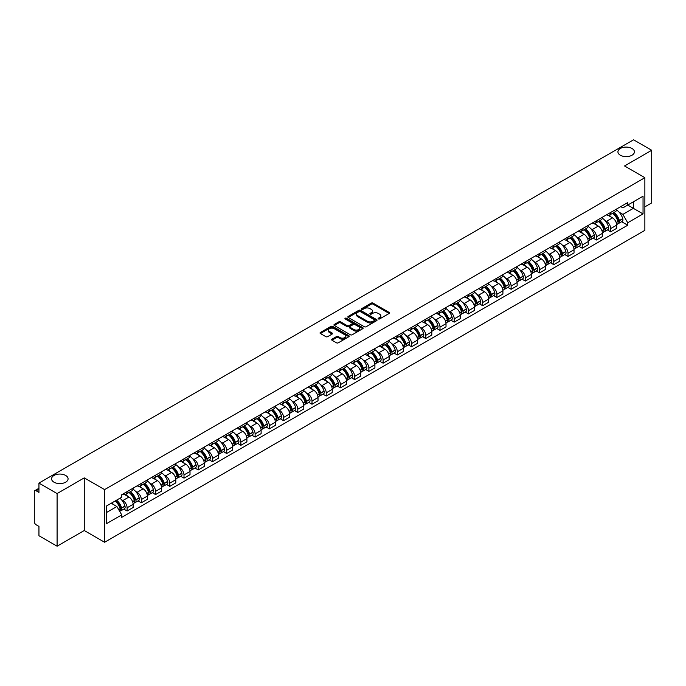 <?xml version="1.0" encoding="UTF-8"?>
<svg xmlns="http://www.w3.org/2000/svg" width="686" height="686" viewBox="0 0 686 686"><rect width="100%" height="100%" fill="white"/><g stroke="black" fill="none" stroke-linecap="round" stroke-linejoin="round"><path stroke-width="1.03" d="M378.398 318.93A0.883 0.514 0 0 0 379.65 318.93L389.159 313.442A1.269 0.729 0 0 0 389.528 312.927A1.269 0.729 0 0 0 389.159 312.413L373.055 303.109A1.269 0.729 0 0 0 371.263 303.109L361.754 308.597A0.883 0.514 0 0 0 363.005 309.326L364.24 308.614A4.047 2.341 0 0 1 369.968 308.614L371.306 309.386A4.047 2.341 0 0 1 372.489 311.041A4.047 2.341 0 0 1 371.306 312.696L370.08 313.408A0.883 0.514 0 0 0 371.332 314.128L372.558 313.416A4.047 2.341 0 0 1 378.286 313.416L379.632 314.197A4.047 2.341 0 0 1 380.816 315.843A4.047 2.341 0 0 1 379.632 317.498L378.398 318.21A0.883 0.514 0 0 0 378.398 318.93L378.398 318.21M65.659 475.458A8.249 4.768 0 0 0 56.672 474.429A8.249 4.768 0 0 0 51.579 478.828A8.249 4.768 0 0 0 53.997 482.198A8.249 4.768 0 0 0 62.983 483.227A8.249 4.768 0 0 0 68.077 478.828A8.249 4.768 0 0 0 65.659 475.458M632.003 148.485A8.249 4.768 0 0 0 623.017 147.447A8.249 4.768 0 0 0 617.923 151.855A8.249 4.768 0 0 0 620.341 155.216A8.249 4.768 0 0 0 629.328 156.254A8.249 4.768 0 0 0 634.421 151.855A8.249 4.768 0 0 0 632.003 148.485M331.981 339.176A1.269 0.729 0 0 0 331.604 339.69A1.269 0.729 0 0 0 331.981 340.205L336.5 342.82A1.269 0.729 0 0 0 338.284 342.82L348.848 336.723A1.269 0.729 0 0 0 349.217 336.2A1.269 0.729 0 0 0 348.848 335.686L332.736 326.39A1.269 0.729 0 0 0 330.952 326.39L320.388 332.487A1.269 0.729 0 0 0 320.019 333.002A1.269 0.729 0 0 0 320.388 333.516L325.85 336.672A1.269 0.729 0 0 0 327.634 336.672L332.153 334.056A1.269 0.729 0 0 0 332.53 333.542A1.269 0.729 0 0 0 332.153 333.027L329.452 331.467A3.387 1.955 0 0 1 328.457 330.077A3.387 1.955 0 0 1 330.549 328.277A3.387 1.955 0 0 1 334.236 328.697L344.844 334.819A3.387 1.955 0 0 1 345.83 336.2A3.387 1.955 0 0 1 343.746 338.009A3.387 1.955 0 0 1 340.05 337.589L338.284 336.569A1.269 0.729 0 0 0 336.5 336.569L331.981 339.176L331.981 340.205L336.5 337.615L336.5 336.569M104.589 489.615L84.258 477.876L57.092 493.568L38.948 483.09L633.555 139.798L651.7 150.268L624.534 165.961L644.866 177.7L104.589 489.615L104.589 542.257L644.866 230.333L644.866 177.7M364.326 326.75A1.269 0.729 0 0 0 366.118 326.75L376.674 320.654A1.269 0.729 0 0 0 377.051 320.139A1.269 0.729 0 0 0 376.674 319.616L360.57 310.321A1.269 0.729 0 0 0 358.778 310.321L348.222 316.418A1.269 0.729 0 0 0 347.845 316.932A1.269 0.729 0 0 0 348.222 317.447L364.326 326.75M345.487 319.127A0.883 0.514 0 0 1 346.387 319.247L362.748 328.697L352.201 334.785A1.269 0.729 0 0 1 350.409 334.785L334.305 325.481L334.305 324.452A1.269 0.729 0 0 0 333.936 324.967A1.269 0.729 0 0 0 334.305 325.481M334.305 324.452L338.824 321.837A1.269 0.729 0 0 1 340.616 321.837L347.142 325.61A1.269 0.729 0 0 0 348.934 325.61L351.935 323.878A1.269 0.729 0 0 0 352.304 323.363A1.269 0.729 0 0 0 351.935 322.849L345.135 318.921A0.883 0.514 0 0 1 346.387 318.201L362.765 327.651A1.269 0.729 0 0 1 363.134 328.165A1.269 0.729 0 0 1 362.765 328.688L362.765 327.651M57.092 493.568L57.092 546.202L38.948 535.732L38.948 526.411L36.126 524.781A2.581 1.492 -120 0 1 34.3 521.617L34.3 491.828A2.581 1.492 -120 0 1 34.832 490.644L38.948 488.269M644.866 206.855L651.7 202.91L651.7 150.268M57.092 546.202L84.258 530.518L104.589 542.257M38.948 483.09L38.948 492.411L36.126 490.773A2.581 1.492 -120 0 0 34.832 490.644M610.677 212.437A5.934 3.421 60 0 1 609.442 215.095L615.462 211.622A5.934 3.421 -120 0 0 616.688 208.964M604.966 220.455L606.484 221.329A5.934 3.421 60 0 1 610.677 228.592L616.688 225.119A5.934 3.421 -120 0 0 612.495 217.856L608.19 215.37M616.688 225.119L616.688 228.335L610.677 231.808L607.41 229.921M609.442 215.095A5.934 3.421 60 0 1 606.527 214.829M610.677 228.592L610.677 231.808M596.451 220.643A5.934 3.421 60 0 1 595.225 223.31L601.236 219.837A5.934 3.421 -120 0 0 602.471 217.17M593.184 238.136L596.451 240.014L602.471 236.541L602.471 233.334A5.934 3.421 -120 0 0 598.278 226.071L593.965 223.585M595.225 223.31A5.934 3.421 60 0 1 592.301 223.044M590.74 228.67L592.258 229.544A5.934 3.421 60 0 1 596.451 236.807L596.451 240.014M582.225 228.858A5.934 3.421 60 0 1 580.999 231.516L587.019 228.044A5.934 3.421 -120 0 0 588.245 225.385M578.967 246.343L582.225 248.229L588.245 244.756L588.245 241.541A5.934 3.421 -120 0 0 584.052 234.278L579.747 231.791M580.999 231.516A5.934 3.421 60 0 1 578.084 231.251M576.514 236.876L578.032 237.75A5.934 3.421 60 0 1 582.225 245.013L582.225 248.229M568.008 237.073A5.934 3.421 60 0 1 566.782 239.731L572.793 236.258A5.934 3.421 -120 0 0 574.019 233.592M564.741 254.557L568.008 256.444L574.028 252.963L574.028 249.755A5.934 3.421 -120 0 0 569.826 242.492L565.521 240.006M566.782 239.731A5.934 3.421 60 0 1 563.858 239.465M562.297 245.091L563.815 245.965A5.934 3.421 60 0 1 568.008 253.228L568.008 256.444M553.782 245.279A5.934 3.421 60 0 1 552.556 247.946L558.576 244.473A5.934 3.421 -120 0 0 559.802 241.806M550.524 262.764L553.782 264.65L559.802 261.177L559.802 257.97A5.934 3.421 -120 0 0 555.609 250.699L551.304 248.212M552.556 247.946A5.934 3.421 60 0 1 549.632 247.672M548.071 253.297L549.589 254.18A5.934 3.421 60 0 1 553.782 261.443L553.782 264.65M539.565 253.494A5.934 3.421 60 0 1 538.33 256.152L544.35 252.68A5.934 3.421 -120 0 0 545.576 250.021M536.298 270.979L539.565 272.865L545.576 269.392L545.576 266.177A5.934 3.421 -120 0 0 541.383 258.914L537.078 256.427M538.33 256.152A5.934 3.421 60 0 1 535.414 255.887M533.854 261.512L535.372 262.386A5.934 3.421 60 0 1 539.565 269.649L539.565 272.865M525.339 261.7A5.934 3.421 60 0 1 524.113 264.367L530.124 260.894A5.934 3.421 -120 0 0 531.358 258.228M522.072 279.193L525.339 281.071L531.358 277.598L531.358 274.391A5.934 3.421 -120 0 0 527.165 267.128L522.852 264.642M524.113 264.367A5.934 3.421 60 0 1 521.188 264.101M519.628 269.727L521.146 270.601A5.934 3.421 60 0 1 525.339 277.864L525.339 281.071M511.113 269.915A5.934 3.421 60 0 1 509.887 272.574L515.906 269.101A5.934 3.421 -120 0 0 517.133 266.442M507.854 287.4L511.113 289.286L517.133 285.813L517.133 282.598A5.934 3.421 -120 0 0 512.939 275.335L508.635 272.848M509.887 272.574A5.934 3.421 60 0 1 506.971 272.308M505.402 277.933L506.92 278.808A5.934 3.421 60 0 1 511.113 286.071L511.113 289.286M496.896 278.122A5.934 3.421 60 0 1 495.669 280.788L501.68 277.315A5.934 3.421 -120 0 0 502.915 274.649M493.628 295.615L496.896 297.492L502.915 294.02L502.915 290.813A5.934 3.421 -120 0 0 498.713 283.55L494.409 281.063M495.669 280.788A5.934 3.421 60 0 1 492.745 280.523M491.185 286.148L492.702 287.022A5.934 3.421 60 0 1 496.896 294.285L496.896 297.492M482.67 286.336A5.934 3.421 60 0 1 481.443 289.003L487.463 285.522A5.934 3.421 -120 0 0 488.689 282.864M479.411 303.821L482.67 305.707L488.689 302.234L488.689 299.019A5.934 3.421 -120 0 0 484.496 291.756L480.191 289.269M481.443 289.003A5.934 3.421 60 0 1 478.528 288.729M476.959 294.354L478.476 295.229A5.934 3.421 60 0 1 482.67 302.5L482.67 305.707M468.452 294.551A5.934 3.421 60 0 1 467.217 297.21L473.237 293.737A5.934 3.421 -120 0 0 474.463 291.078M465.185 312.036L468.452 313.922L474.463 310.441L474.463 307.234A5.934 3.421 -120 0 0 470.27 299.971L465.966 297.484M467.217 297.21A5.934 3.421 60 0 1 464.302 296.944M462.741 302.569L464.259 303.444A5.934 3.421 60 0 1 468.452 310.707L468.452 313.922M454.226 302.758A5.934 3.421 60 0 1 453 305.424L459.02 301.951A5.934 3.421 -120 0 0 460.246 299.285M450.968 320.242L454.226 322.128L460.246 318.656L460.246 315.449A5.934 3.421 -120 0 0 456.053 308.177L451.74 305.699M453 305.424A5.934 3.421 60 0 1 450.076 305.159M448.515 310.775L450.033 311.658A5.934 3.421 60 0 1 454.226 318.921L454.226 322.128M440 310.972A5.934 3.421 60 0 1 438.774 313.631L444.794 310.158A5.934 3.421 -120 0 0 446.02 307.5M436.742 328.457L440 330.343L446.02 326.87L446.02 323.655A5.934 3.421 -120 0 0 441.827 316.392L437.522 313.905M438.774 313.631A5.934 3.421 60 0 1 435.859 313.365M434.289 318.99L435.807 319.865A5.934 3.421 60 0 1 440 327.128L440 330.343M425.783 319.179A5.934 3.421 60 0 1 424.557 321.845L430.568 318.373A5.934 3.421 -120 0 0 431.803 315.706M422.516 336.672L425.783 338.55L431.803 335.077L431.803 331.87A5.934 3.421 -120 0 0 427.61 324.607L423.296 322.12M424.557 321.845A5.934 3.421 60 0 1 421.633 321.58M420.072 327.205L421.59 328.08A5.934 3.421 60 0 1 425.783 335.343L425.783 338.55M411.557 327.394A5.934 3.421 60 0 1 410.331 330.052L416.351 326.579A5.934 3.421 -120 0 0 417.577 323.921M408.299 344.878L411.557 346.764L417.577 343.292L417.577 340.076A5.934 3.421 -120 0 0 413.384 332.813L409.079 330.326M410.331 330.052A5.934 3.421 60 0 1 407.415 329.786M405.846 335.411L407.364 336.286A5.934 3.421 60 0 1 411.557 343.549L411.557 346.764M397.34 335.608A5.934 3.421 60 0 1 396.105 338.267L402.125 334.794A5.934 3.421 -120 0 0 403.351 332.127M394.073 353.093L397.34 354.971L403.351 351.498L403.351 348.291A5.934 3.421 -120 0 0 399.158 341.028L394.853 338.541M396.105 338.267A5.934 3.421 60 0 1 393.189 338.001M391.629 343.626L393.147 344.501A5.934 3.421 60 0 1 397.34 351.764L397.34 354.971M383.114 343.815A5.934 3.421 60 0 1 381.888 346.481L387.907 343A5.934 3.421 -120 0 0 389.134 340.342M379.855 361.299L383.114 363.186L389.134 359.713L389.134 356.497A5.934 3.421 -120 0 0 384.94 349.234L380.627 346.747M381.888 346.481A5.934 3.421 60 0 1 378.964 346.207M377.403 351.832L378.921 352.715A5.934 3.421 60 0 1 383.114 359.979L383.114 363.186M368.888 352.029A5.934 3.421 60 0 1 367.662 354.688L373.681 351.215A5.934 3.421 -120 0 0 374.908 348.557M365.629 369.514L368.888 371.4L374.908 367.928L374.908 364.712A5.934 3.421 -120 0 0 370.714 357.449L366.41 354.962M367.662 354.688A5.934 3.421 60 0 1 364.746 354.422M363.177 360.047L364.695 360.922A5.934 3.421 60 0 1 368.888 368.185L368.888 371.4M354.671 360.236A5.934 3.421 60 0 1 353.444 362.903L359.455 359.43A5.934 3.421 -120 0 0 360.69 356.763M351.404 377.729L354.671 379.607L360.69 376.134L360.69 372.927A5.934 3.421 -120 0 0 356.497 365.664L352.184 363.177M353.444 362.903A5.934 3.421 60 0 1 350.52 362.637M348.96 368.262L350.477 369.137A5.934 3.421 60 0 1 354.671 376.4L354.671 379.607M340.445 368.451A5.934 3.421 60 0 1 339.218 371.109L345.238 367.636A5.934 3.421 -120 0 0 346.464 364.978M337.186 385.935L340.445 387.822L346.464 384.349L346.464 381.133A5.934 3.421 -120 0 0 342.271 373.87L337.966 371.383M339.218 371.109A5.934 3.421 60 0 1 336.303 370.843M334.734 376.468L336.251 377.343A5.934 3.421 60 0 1 340.445 384.606L340.445 387.822M326.227 376.657A5.934 3.421 60 0 1 324.993 379.324L331.012 375.851A5.934 3.421 -120 0 0 332.238 373.184M322.96 394.15L326.227 396.028L332.238 392.555L332.238 389.348A5.934 3.421 -120 0 0 328.045 382.085L323.741 379.598M324.993 379.324A5.934 3.421 60 0 1 322.077 379.058M320.516 384.683L322.034 385.558A5.934 3.421 60 0 1 326.227 392.821L326.227 396.028M312.001 384.872A5.934 3.421 60 0 1 310.775 387.539L316.795 384.057A5.934 3.421 -120 0 0 318.021 381.399M308.743 402.356L312.001 404.243L318.021 400.77L318.021 397.554A5.934 3.421 -120 0 0 313.828 390.291L309.515 387.804M310.775 387.539A5.934 3.421 60 0 1 307.851 387.264M306.29 392.889L307.808 393.764A5.934 3.421 60 0 1 312.001 401.036L312.001 404.243M297.775 393.087A5.934 3.421 60 0 1 296.549 395.745L302.569 392.272A5.934 3.421 -120 0 0 303.795 389.605M294.517 410.571L297.784 412.458L303.795 408.976L303.795 405.769A5.934 3.421 -120 0 0 299.602 398.506L295.297 396.019M296.549 395.745A5.934 3.421 60 0 1 293.634 395.479M292.073 401.104L293.582 401.979A5.934 3.421 60 0 1 297.784 409.242L297.784 412.458M283.558 401.293A5.934 3.421 60 0 1 282.332 403.96L288.343 400.487A5.934 3.421 -120 0 0 289.578 397.82M280.291 418.777L283.558 420.664L289.578 417.191L289.578 413.984A5.934 3.421 -120 0 0 285.385 406.712L281.071 404.226M282.332 403.96A5.934 3.421 60 0 1 279.408 403.685M277.847 409.31L279.365 410.194A5.934 3.421 60 0 1 283.558 417.457L283.558 420.664M269.332 409.508A5.934 3.421 60 0 1 268.106 412.166L274.126 408.693A5.934 3.421 -120 0 0 275.352 406.035M266.074 426.992L269.332 428.879L275.352 425.406L275.352 422.19A5.934 3.421 -120 0 0 271.159 414.927L266.854 412.44M268.106 412.166A5.934 3.421 60 0 1 265.19 411.9M263.621 417.525L265.139 418.4A5.934 3.421 60 0 1 269.332 425.663L269.332 428.879M255.115 417.714A5.934 3.421 60 0 1 253.88 420.381L259.9 416.908A5.934 3.421 -120 0 0 261.126 414.241M251.848 435.207L255.115 437.085L261.126 433.612L261.126 430.405A5.934 3.421 -120 0 0 256.933 423.142L252.628 420.655M253.88 420.381A5.934 3.421 60 0 1 250.965 420.115M249.404 425.74L250.922 426.615A5.934 3.421 60 0 1 255.115 433.878L255.115 437.085M240.889 425.929A5.934 3.421 60 0 1 239.663 428.587L245.682 425.114A5.934 3.421 -120 0 0 246.909 422.456M237.63 443.413L240.889 445.3L246.909 441.827L246.909 438.611A5.934 3.421 -120 0 0 242.715 431.348L238.411 428.861M239.663 428.587A5.934 3.421 60 0 1 236.739 428.321M235.178 433.946L236.696 434.821A5.934 3.421 60 0 1 240.889 442.084L240.889 445.3M226.672 434.144A5.934 3.421 60 0 1 225.437 436.802L231.456 433.329A5.934 3.421 -120 0 0 232.683 430.662M223.404 451.628L226.672 453.506L232.683 450.033L232.683 446.826A5.934 3.421 -120 0 0 228.489 439.563L224.185 437.076M225.437 436.802A5.934 3.421 60 0 1 222.521 436.536M220.961 442.161L222.47 443.036A5.934 3.421 60 0 1 226.672 450.299L226.672 453.506M212.446 442.35A5.934 3.421 60 0 1 211.219 445.017L217.23 441.535A5.934 3.421 -120 0 0 218.465 438.877M209.179 459.834L212.446 461.721L218.465 458.248L218.465 455.032A5.934 3.421 -120 0 0 214.272 447.769L209.959 445.283M211.219 445.017A5.934 3.421 60 0 1 208.295 444.742M206.735 450.368L208.252 451.242A5.934 3.421 60 0 1 212.446 458.514L212.446 461.721M198.22 450.565A5.934 3.421 60 0 1 196.993 453.223L203.013 449.75A5.934 3.421 -120 0 0 204.239 447.092M194.961 468.049L198.22 469.936L204.239 466.454L204.239 463.247A5.934 3.421 -120 0 0 200.046 455.984L195.742 453.497M196.993 453.223A5.934 3.421 60 0 1 194.078 452.957M192.509 458.582L194.027 459.457A5.934 3.421 60 0 1 198.22 466.72L198.22 469.936M184.002 458.771A5.934 3.421 60 0 1 182.776 461.438L188.787 457.965A5.934 3.421 -120 0 0 190.013 455.298M180.735 476.264L184.002 478.142L190.013 474.669L190.013 471.462A5.934 3.421 -120 0 0 185.82 464.199L181.516 461.712M182.776 461.438A5.934 3.421 60 0 1 179.852 461.172M178.291 466.797L179.809 467.672A5.934 3.421 60 0 1 184.002 474.935L184.002 478.142M169.776 466.986A5.934 3.421 60 0 1 168.55 469.644L174.57 466.171A5.934 3.421 -120 0 0 175.796 463.513M166.518 484.47L169.776 486.357L175.796 482.884L175.796 479.668A5.934 3.421 -120 0 0 171.603 472.405L167.298 469.919M168.55 469.644A5.934 3.421 60 0 1 165.626 469.378M164.065 475.004L165.583 475.878A5.934 3.421 60 0 1 169.776 483.141L169.776 486.357M155.559 475.192A5.934 3.421 60 0 1 154.324 477.859L160.344 474.386A5.934 3.421 -120 0 0 161.57 471.719M152.292 492.685L155.559 494.563L161.57 491.09L161.57 487.883A5.934 3.421 -120 0 0 157.377 480.62L153.072 478.133M154.324 477.859A5.934 3.421 60 0 1 151.409 477.593M149.848 483.218L151.366 484.093A5.934 3.421 60 0 1 155.559 491.356L155.559 494.563M141.333 483.407A5.934 3.421 60 0 1 140.107 486.065L146.118 482.592A5.934 3.421 -120 0 0 147.353 479.934M138.066 500.891L141.333 502.778L147.353 499.305L147.353 496.089A5.934 3.421 -120 0 0 143.16 488.826L138.846 486.34M140.107 486.065A5.934 3.421 60 0 1 137.183 485.799M135.622 491.425L137.14 492.299A5.934 3.421 60 0 1 141.333 499.562L141.333 502.778M127.107 491.622A5.934 3.421 60 0 1 125.881 494.28L131.901 490.807A5.934 3.421 -120 0 0 133.127 488.14M123.849 509.106L127.107 510.993L133.127 507.511L133.127 504.304A5.934 3.421 -120 0 0 128.934 497.041L124.629 494.555M125.881 494.28A5.934 3.421 60 0 1 122.966 494.014M121.396 499.64L122.914 500.514A5.934 3.421 60 0 1 127.107 507.777L127.107 510.993M620.744 206.623L622.888 207.858L643.039 196.222L633.375 201.804L633.375 208.33L622.888 214.384L619.184 212.248M106.416 512.571L116.903 506.517L121.731 514.886L106.416 523.727L106.416 506.036L121.731 497.196L121.731 494.726L627.724 202.593L627.724 205.063L643.039 213.912L627.724 222.753L622.888 214.384M643.039 196.222L643.039 213.912M121.731 514.886L121.731 517.355L627.724 225.222L627.724 222.753M84.258 477.876L84.258 530.518M116.903 506.517L111.243 503.25M621.636 221.715L627.724 225.222M378.749 319.059L379.632 318.553A4.047 2.341 0 0 0 380.816 316.898L380.816 315.843M372.489 311.041L372.489 312.096A4.047 2.341 0 0 1 371.306 313.751L370.431 314.257M389.142 313.451L373.055 304.164A1.269 0.729 0 0 0 371.263 304.164L362.105 309.446M376.674 319.616L376.674 320.654L360.57 311.375A1.269 0.729 0 0 0 358.778 311.375L348.239 317.455L348.222 316.418M374.436 320.499A0.883 0.514 0 0 0 374.436 319.77L360.304 311.607A0.883 0.514 0 0 0 359.044 311.607L357.749 312.362A4.047 2.341 0 0 0 356.566 314.017A4.047 2.341 0 0 0 357.749 315.663L367.413 321.245A4.047 2.341 0 0 0 373.141 321.245L374.436 320.499L374.436 321.545A0.883 0.514 0 0 0 374.702 321.185L374.702 320.139M356.566 314.017L356.566 315.063A4.047 2.341 0 0 0 357.749 316.718L357.749 315.663M374.436 321.545L373.141 322.3A4.047 2.341 0 0 1 367.413 322.3L357.749 316.718M334.322 325.49L338.824 322.892L338.824 321.837M352.304 323.363L352.304 324.418A1.269 0.729 0 0 1 351.935 324.932L348.934 326.665A1.269 0.729 0 0 1 347.142 326.665L340.616 322.892A1.269 0.729 0 0 0 338.824 322.892M353.925 329.529A3.387 1.955 0 0 0 357.612 329.949A3.387 1.955 0 0 0 359.704 328.14A3.387 1.955 0 0 0 358.709 326.759L354.979 324.607A1.269 0.729 0 0 0 353.187 324.607L350.186 326.339A1.269 0.729 0 0 0 349.817 326.853A1.269 0.729 0 0 0 350.186 327.368L353.925 329.529L353.925 330.575A3.387 1.955 0 0 0 357.612 331.004A3.387 1.955 0 0 0 359.704 329.194L359.704 328.14M349.817 326.853L349.817 327.908A1.269 0.729 0 0 0 350.186 328.423L350.186 327.368M353.925 330.575L350.186 328.423M345.83 336.2L345.83 337.255A3.387 1.955 0 0 1 343.746 339.064A3.387 1.955 0 0 1 340.05 338.635L338.284 337.615A1.269 0.729 0 0 0 336.5 337.615M328.457 330.077L328.457 331.132A3.387 1.955 0 0 0 329.452 332.513L329.452 331.467M332.135 334.065L329.452 332.513M348.848 335.686L348.848 336.723L332.736 327.436A1.269 0.729 0 0 0 330.952 327.436L320.405 333.525L320.388 332.487M612.915 213.097A8.121 4.691 60 0 1 612.95 213.123A8.121 4.691 60 0 1 618.3 220.412L618.343 220.575A1.578 0.909 60 0 1 618.095 221.818A1.578 0.909 60 0 1 618.06 221.835M612.555 213.303A9.801 5.659 60 0 1 617.94 221.389L617.992 221.552A3.259 1.878 60 0 1 617.477 224.108L616.663 224.579M618.035 223.387A3.259 1.878 -120 0 0 618.935 223.267A3.259 1.878 -120 0 0 619.449 220.712L619.398 220.54A9.801 5.659 -120 0 0 614.013 212.463M616.568 210.002A9.801 5.659 60 0 1 622.725 218.62L622.777 218.791A3.259 1.878 60 0 1 622.262 221.346L618.935 223.267M609.211 215.215A9.801 5.659 60 0 1 611.26 217.145M616.028 217.153L617.271 217.882M598.689 221.312A8.121 4.691 60 0 1 598.732 221.329A8.121 4.691 60 0 1 604.074 228.618L604.126 228.79A1.578 0.909 60 0 1 603.877 230.033A1.578 0.909 60 0 1 603.834 230.05M598.338 221.509A9.801 5.659 60 0 1 603.723 229.596L603.766 229.767A3.259 1.878 60 0 1 603.251 232.322L602.445 232.794M603.809 231.602A3.259 1.878 -120 0 0 604.709 231.482A3.259 1.878 -120 0 0 605.223 228.927L605.181 228.755A9.801 5.659 -120 0 0 599.796 220.669M602.342 218.217A9.801 5.659 60 0 1 608.508 226.834L608.551 227.006A3.259 1.878 60 0 1 608.036 229.561L604.709 231.482M594.994 223.422A9.801 5.659 60 0 1 597.034 225.351M601.802 225.368L603.054 226.088M584.463 229.518A8.121 4.691 60 0 1 584.506 229.544A8.121 4.691 60 0 1 589.849 236.833L589.9 236.996A1.578 0.909 60 0 1 589.651 238.239A1.578 0.909 60 0 1 589.617 238.256M584.112 229.724A9.801 5.659 60 0 1 589.497 237.81L589.548 237.982A3.259 1.878 60 0 1 589.034 240.537L588.219 241M589.591 239.817A3.259 1.878 -120 0 0 590.492 239.688A3.259 1.878 -120 0 0 591.006 237.133L590.955 236.97A9.801 5.659 -120 0 0 585.57 228.884M588.125 226.423A9.801 5.659 60 0 1 594.282 235.049L594.333 235.212A3.259 1.878 60 0 1 593.819 237.768L590.492 239.688M580.768 231.636A9.801 5.659 60 0 1 582.817 233.566M587.576 233.583L588.828 234.303M570.246 237.733A8.121 4.691 60 0 1 570.289 237.75A8.121 4.691 60 0 1 575.631 245.039L575.674 245.211A1.578 0.909 60 0 1 575.425 246.454A1.578 0.909 60 0 1 575.391 246.471M569.886 237.939A9.801 5.659 60 0 1 575.271 246.017L575.322 246.188A3.259 1.878 60 0 1 574.808 248.744L574.002 249.215M575.365 248.023A3.259 1.878 -120 0 0 576.266 247.903A3.259 1.878 -120 0 0 576.78 245.348L576.737 245.176A9.801 5.659 -120 0 0 571.352 237.09M573.899 234.638A9.801 5.659 60 0 1 580.064 243.256L580.107 243.427A3.259 1.878 60 0 1 579.593 245.982L576.266 247.903M566.55 239.843A9.801 5.659 60 0 1 568.591 241.781M573.359 241.789L574.611 242.51M556.02 245.94A8.121 4.691 60 0 1 556.063 245.965A8.121 4.691 60 0 1 561.405 253.254L561.457 253.426A1.578 0.909 60 0 1 561.208 254.66A1.578 0.909 60 0 1 561.174 254.678M555.669 246.145A9.801 5.659 60 0 1 561.054 254.232L561.097 254.403A3.259 1.878 60 0 1 560.582 256.958L559.776 257.421M561.139 256.238A3.259 1.878 -120 0 0 562.048 256.118A3.259 1.878 -120 0 0 562.563 253.554L562.511 253.391A9.801 5.659 -120 0 0 557.126 245.305M559.682 242.844A9.801 5.659 60 0 1 565.839 251.47L565.89 251.633A3.259 1.878 60 0 1 565.375 254.189L562.048 256.118M552.324 248.058A9.801 5.659 60 0 1 554.374 249.987M559.133 250.004L560.385 250.724M541.803 254.154A8.121 4.691 60 0 1 541.837 254.18A8.121 4.691 60 0 1 547.188 261.469L547.231 261.632A1.578 0.909 60 0 1 546.982 262.875A1.578 0.909 60 0 1 546.948 262.892M541.443 254.36A9.801 5.659 60 0 1 546.828 262.446L546.879 262.609A3.259 1.878 60 0 1 546.365 265.165L545.55 265.636M546.922 264.444A3.259 1.878 -120 0 0 547.822 264.324A3.259 1.878 -120 0 0 548.337 261.769L548.285 261.598A9.801 5.659 -120 0 0 542.9 253.52M545.456 251.059A9.801 5.659 60 0 1 551.613 259.677L551.664 259.848A3.259 1.878 60 0 1 551.15 262.404L547.822 264.324M538.098 256.272A9.801 5.659 60 0 1 540.148 258.202M544.916 258.21L546.159 258.931M527.577 262.361A8.121 4.691 60 0 1 527.62 262.386A8.121 4.691 60 0 1 532.962 269.675L533.013 269.847A1.578 0.909 60 0 1 532.765 271.081A1.578 0.909 60 0 1 532.722 271.107M527.225 262.567A9.801 5.659 60 0 1 532.61 270.653L532.653 270.824A3.259 1.878 60 0 1 532.139 273.38L531.333 273.843M532.696 272.659A3.259 1.878 -120 0 0 533.597 272.539A3.259 1.878 -120 0 0 534.111 269.984L534.068 269.812A9.801 5.659 -120 0 0 528.683 261.726M531.23 259.274A9.801 5.659 60 0 1 537.395 267.892L537.438 268.063A3.259 1.878 60 0 1 536.924 270.618L533.597 272.539M523.881 264.479A9.801 5.659 60 0 1 525.93 266.408M530.69 266.425L531.942 267.146M513.351 270.576A8.121 4.691 60 0 1 513.394 270.601A8.121 4.691 60 0 1 518.745 277.89L518.788 278.053A1.578 0.909 60 0 1 518.539 279.296A1.578 0.909 60 0 1 518.505 279.313M512.999 270.781A9.801 5.659 60 0 1 518.384 278.868L518.436 279.031A3.259 1.878 60 0 1 517.921 281.594L517.107 282.057M518.479 280.874A3.259 1.878 -120 0 0 519.379 280.745A3.259 1.878 -120 0 0 519.894 278.19L519.842 278.027A9.801 5.659 -120 0 0 514.457 269.941M517.012 267.48A9.801 5.659 60 0 1 523.169 276.106L523.221 276.269A3.259 1.878 60 0 1 522.706 278.825L519.379 280.745M509.655 272.694A9.801 5.659 60 0 1 511.705 274.623M516.472 274.64L517.716 275.36M499.134 278.79A8.121 4.691 60 0 1 499.176 278.808A8.121 4.691 60 0 1 504.519 286.096L504.57 286.268A1.578 0.909 60 0 1 504.313 287.511A1.578 0.909 60 0 1 504.279 287.528M498.773 278.988A9.801 5.659 60 0 1 504.159 287.074L504.21 287.245A3.259 1.878 60 0 1 503.695 289.801L502.889 290.272M504.253 289.08A3.259 1.878 -120 0 0 505.153 288.96A3.259 1.878 -120 0 0 505.668 286.405L505.625 286.234A9.801 5.659 -120 0 0 500.24 278.147M502.787 275.695A9.801 5.659 60 0 1 508.952 284.313L508.995 284.484A3.259 1.878 60 0 1 508.48 287.04L505.153 288.96M495.438 280.9A9.801 5.659 60 0 1 497.479 282.838M502.246 282.846L503.498 283.567M484.908 286.997A8.121 4.691 60 0 1 484.951 287.022A8.121 4.691 60 0 1 490.293 294.311L490.344 294.483A1.578 0.909 60 0 1 490.096 295.717A1.578 0.909 60 0 1 490.061 295.735M484.556 287.202A9.801 5.659 60 0 1 489.941 295.289L489.984 295.46A3.259 1.878 60 0 1 489.47 298.016L488.664 298.479M490.027 297.295A3.259 1.878 -120 0 0 490.936 297.167A3.259 1.878 -120 0 0 491.45 294.611L491.399 294.448A9.801 5.659 -120 0 0 486.014 286.362M488.569 283.901A9.801 5.659 60 0 1 494.726 292.528L494.778 292.69A3.259 1.878 60 0 1 494.263 295.246L490.936 297.167M481.212 289.115A9.801 5.659 60 0 1 483.261 291.044M488.02 291.061L489.272 291.782M470.69 295.212A8.121 4.691 60 0 1 470.725 295.229A8.121 4.691 60 0 1 476.075 302.517L476.118 302.689A1.578 0.909 60 0 1 475.87 303.932A1.578 0.909 60 0 1 475.835 303.949M470.33 295.417A9.801 5.659 60 0 1 475.715 303.504L475.767 303.666A3.259 1.878 60 0 1 475.252 306.222L474.438 306.693M475.81 305.502A3.259 1.878 -120 0 0 476.71 305.381A3.259 1.878 -120 0 0 477.224 302.826L477.173 302.655A9.801 5.659 -120 0 0 471.788 294.568M474.343 292.116A9.801 5.659 60 0 1 480.5 300.734L480.552 300.905A3.259 1.878 60 0 1 480.037 303.461L476.71 305.381M466.986 297.321A9.801 5.659 60 0 1 469.035 299.259M473.803 299.268L475.046 299.988M456.464 303.418A8.121 4.691 60 0 1 456.507 303.444A8.121 4.691 60 0 1 461.85 310.732L461.901 310.904A1.578 0.909 60 0 1 461.652 312.139A1.578 0.909 60 0 1 461.609 312.164M456.113 303.624A9.801 5.659 60 0 1 461.498 311.71L461.541 311.881A3.259 1.878 60 0 1 461.026 314.437L460.22 314.9M461.584 313.716A3.259 1.878 -120 0 0 462.484 313.596A3.259 1.878 -120 0 0 462.999 311.041L462.956 310.869A9.801 5.659 -120 0 0 457.571 302.783M460.117 300.331A9.801 5.659 60 0 1 466.283 308.949L466.326 309.112A3.259 1.878 60 0 1 465.811 311.676L462.484 313.596M452.769 305.536A9.801 5.659 60 0 1 454.818 307.465M459.577 307.482L460.829 308.203M442.238 311.633A8.121 4.691 60 0 1 442.281 311.658A8.121 4.691 60 0 1 447.632 318.947L447.675 319.11A1.578 0.909 60 0 1 447.426 320.353A1.578 0.909 60 0 1 447.392 320.371M441.887 311.838A9.801 5.659 60 0 1 447.272 319.925L447.323 320.088A3.259 1.878 60 0 1 446.809 322.643L445.994 323.115M447.366 321.923A3.259 1.878 -120 0 0 448.267 321.803A3.259 1.878 -120 0 0 448.781 319.247L448.73 319.076A9.801 5.659 -120 0 0 443.345 310.998M445.9 308.537A9.801 5.659 60 0 1 452.057 317.155L452.108 317.326A3.259 1.878 60 0 1 451.594 319.882L448.267 321.803M438.543 313.751A9.801 5.659 60 0 1 440.592 315.68M445.36 315.689L446.603 316.418M428.021 319.839A8.121 4.691 60 0 1 428.064 319.865A8.121 4.691 60 0 1 433.406 327.153L433.458 327.325A1.578 0.909 60 0 1 433.2 328.56A1.578 0.909 60 0 1 433.166 328.585M427.661 320.045A9.801 5.659 60 0 1 433.046 328.131L433.098 328.302A3.259 1.878 60 0 1 432.583 330.858L431.777 331.321M433.14 330.137A3.259 1.878 -120 0 0 434.041 330.017A3.259 1.878 -120 0 0 434.555 327.462L434.512 327.291A9.801 5.659 -120 0 0 429.127 319.204M431.674 316.752A9.801 5.659 60 0 1 437.84 325.37L437.882 325.541A3.259 1.878 60 0 1 437.368 328.097L434.041 330.017M424.325 321.957A9.801 5.659 60 0 1 426.366 323.886M431.134 323.903L432.386 324.624M413.795 328.054A8.121 4.691 60 0 1 413.838 328.08A8.121 4.691 60 0 1 419.18 335.368L419.232 335.531A1.578 0.909 60 0 1 418.983 336.775A1.578 0.909 60 0 1 418.949 336.792M413.444 328.26A9.801 5.659 60 0 1 418.829 336.346L418.872 336.509A3.259 1.878 60 0 1 418.357 339.073L417.551 339.536M418.914 338.352A3.259 1.878 -120 0 0 419.823 338.224A3.259 1.878 -120 0 0 420.338 335.668L420.286 335.505A9.801 5.659 -120 0 0 414.901 327.419M417.457 324.958A9.801 5.659 60 0 1 423.614 333.585L423.665 333.748A3.259 1.878 60 0 1 423.151 336.303L419.823 338.224M410.099 330.172A9.801 5.659 60 0 1 412.149 332.101M416.908 332.118L418.16 332.839M399.578 336.269A8.121 4.691 60 0 1 399.612 336.286A8.121 4.691 60 0 1 404.963 343.575L405.006 343.746A1.578 0.909 60 0 1 404.757 344.989A1.578 0.909 60 0 1 404.723 345.007M399.218 336.474A9.801 5.659 60 0 1 404.603 344.552L404.654 344.724A3.259 1.878 60 0 1 404.14 347.279L403.325 347.751M404.697 346.559A3.259 1.878 -120 0 0 405.598 346.439A3.259 1.878 -120 0 0 406.112 343.883L406.061 343.712A9.801 5.659 -120 0 0 400.675 335.625M403.231 333.173A9.801 5.659 60 0 1 409.388 341.791L409.439 341.962A3.259 1.878 60 0 1 408.925 344.518L405.598 346.439M395.882 338.378A9.801 5.659 60 0 1 397.923 340.316M402.691 340.325L403.934 341.045M385.352 344.475A8.121 4.691 60 0 1 385.395 344.501A8.121 4.691 60 0 1 390.737 351.789L390.788 351.961A1.578 0.909 60 0 1 390.54 353.196A1.578 0.909 60 0 1 390.505 353.213M385 344.681A9.801 5.659 60 0 1 390.385 352.767L390.428 352.938A3.259 1.878 60 0 1 389.914 355.494L389.108 355.957M390.471 354.773A3.259 1.878 -120 0 0 391.372 354.653A3.259 1.878 -120 0 0 391.886 352.09L391.843 351.927A9.801 5.659 -120 0 0 386.458 343.84M389.005 341.379A9.801 5.659 60 0 1 395.17 350.006L395.213 350.169A3.259 1.878 60 0 1 394.699 352.724L391.372 354.653M381.656 346.593A9.801 5.659 60 0 1 383.706 348.522M388.465 348.539L389.717 349.26M371.135 352.69A8.121 4.691 60 0 1 371.169 352.715A8.121 4.691 60 0 1 376.52 360.004L376.563 360.167A1.578 0.909 60 0 1 376.314 361.411A1.578 0.909 60 0 1 376.28 361.428M370.774 352.896A9.801 5.659 60 0 1 376.16 360.982L376.211 361.145A3.259 1.878 60 0 1 375.696 363.7L374.882 364.172M376.254 362.98A3.259 1.878 -120 0 0 377.154 362.86A3.259 1.878 -120 0 0 377.669 360.304L377.617 360.133A9.801 5.659 -120 0 0 372.232 352.055M374.788 349.594A9.801 5.659 60 0 1 380.944 358.212L380.996 358.384A3.259 1.878 60 0 1 380.481 360.939L377.154 362.86M367.43 354.799A9.801 5.659 60 0 1 369.48 356.737M374.247 356.746L375.491 357.466M356.909 360.896A8.121 4.691 60 0 1 356.952 360.922A8.121 4.691 60 0 1 362.294 368.211L362.345 368.382A1.578 0.909 60 0 1 362.088 369.617A1.578 0.909 60 0 1 362.054 369.643M356.549 361.102A9.801 5.659 60 0 1 361.934 369.188L361.985 369.36A3.259 1.878 60 0 1 361.471 371.915L360.665 372.378M362.028 371.195A3.259 1.878 -120 0 0 362.928 371.075A3.259 1.878 -120 0 0 363.443 368.519L363.4 368.348A9.801 5.659 -120 0 0 358.015 360.261M360.562 357.809A9.801 5.659 60 0 1 366.727 366.427L366.77 366.598A3.259 1.878 60 0 1 366.255 369.154L362.928 371.075M353.213 363.014A9.801 5.659 60 0 1 355.254 364.943M360.021 364.961L361.273 365.681M342.683 369.111A8.121 4.691 60 0 1 342.726 369.137A8.121 4.691 60 0 1 348.068 376.425L348.119 376.588A1.578 0.909 60 0 1 347.871 377.832A1.578 0.909 60 0 1 347.836 377.849M342.331 369.317A9.801 5.659 60 0 1 347.716 377.403L347.759 377.566A3.259 1.878 60 0 1 347.245 380.121L346.439 380.593M347.802 379.409A3.259 1.878 -120 0 0 348.711 379.281A3.259 1.878 -120 0 0 349.225 376.725L349.174 376.563A9.801 5.659 -120 0 0 343.789 368.476M346.344 366.015A9.801 5.659 60 0 1 352.501 374.633L352.553 374.805A3.259 1.878 60 0 1 352.038 377.36L348.711 379.281M338.987 371.229A9.801 5.659 60 0 1 341.036 373.158M345.795 373.167L347.047 373.896M328.465 377.326A8.121 4.691 60 0 1 328.508 377.343A8.121 4.691 60 0 1 333.85 384.632L333.893 384.803A1.578 0.909 60 0 1 333.645 386.046A1.578 0.909 60 0 1 333.61 386.064M328.105 377.523A9.801 5.659 60 0 1 333.49 385.609L333.542 385.781A3.259 1.878 60 0 1 333.027 388.336L332.221 388.808M333.585 387.616A3.259 1.878 -120 0 0 334.485 387.496A3.259 1.878 -120 0 0 335 384.94L334.948 384.769A9.801 5.659 -120 0 0 329.563 376.683M332.118 374.23A9.801 5.659 60 0 1 338.275 382.848L338.327 383.02A3.259 1.878 60 0 1 337.812 385.575L334.485 387.496M324.77 379.435A9.801 5.659 60 0 1 326.81 381.365M331.578 381.382L332.821 382.102M314.239 385.532A8.121 4.691 60 0 1 314.282 385.558A8.121 4.691 60 0 1 319.625 392.846L319.676 393.018A1.578 0.909 60 0 1 319.427 394.253A1.578 0.909 60 0 1 319.393 394.27M313.888 385.738A9.801 5.659 60 0 1 319.273 393.824L319.316 393.996A3.259 1.878 60 0 1 318.801 396.551L317.995 397.014M319.359 395.831A3.259 1.878 -120 0 0 320.259 395.702A3.259 1.878 -120 0 0 320.774 393.147L320.731 392.984A9.801 5.659 -120 0 0 315.346 384.897M317.892 382.436A9.801 5.659 60 0 1 324.058 391.063L324.101 391.226A3.259 1.878 60 0 1 323.586 393.781L320.259 395.702M310.544 387.65A9.801 5.659 60 0 1 312.593 389.579M317.352 389.597L318.604 390.317M300.022 393.747A8.121 4.691 60 0 1 300.056 393.764A8.121 4.691 60 0 1 305.407 401.053L305.45 401.224A1.578 0.909 60 0 1 305.201 402.468A1.578 0.909 60 0 1 305.167 402.485M299.662 393.953A9.801 5.659 60 0 1 305.047 402.03L305.099 402.202A3.259 1.878 60 0 1 304.584 404.757L303.769 405.229M305.141 404.037A3.259 1.878 -120 0 0 306.042 403.917A3.259 1.878 -120 0 0 306.556 401.361L306.505 401.19A9.801 5.659 -120 0 0 301.12 393.104M303.675 390.651A9.801 5.659 60 0 1 309.832 399.269L309.883 399.441A3.259 1.878 60 0 1 309.369 401.996L306.042 403.917M296.318 395.856A9.801 5.659 60 0 1 298.367 397.794M303.135 397.803L304.378 398.523M285.796 401.953A8.121 4.691 60 0 1 285.839 401.979A8.121 4.691 60 0 1 291.181 409.268L291.233 409.439A1.578 0.909 60 0 1 290.984 410.674A1.578 0.909 60 0 1 290.941 410.691M285.445 402.159A9.801 5.659 60 0 1 290.83 410.245L290.873 410.417A3.259 1.878 60 0 1 290.358 412.972L289.552 413.435M290.915 412.252A3.259 1.878 -120 0 0 291.816 412.132A3.259 1.878 -120 0 0 292.33 409.568L292.287 409.405A9.801 5.659 -120 0 0 286.902 401.319M289.449 398.858A9.801 5.659 60 0 1 295.615 407.484L295.657 407.647A3.259 1.878 60 0 1 295.143 410.211L291.816 412.132M282.1 404.071A9.801 5.659 60 0 1 284.141 406.001M288.909 406.018L290.161 406.738M271.57 410.168A8.121 4.691 60 0 1 271.613 410.194A8.121 4.691 60 0 1 276.955 417.482L277.007 417.645A1.578 0.909 60 0 1 276.758 418.889A1.578 0.909 60 0 1 276.724 418.906M271.219 410.374A9.801 5.659 60 0 1 276.604 418.46L276.655 418.623A3.259 1.878 60 0 1 276.141 421.178L275.326 421.65M276.69 420.458A3.259 1.878 -120 0 0 277.598 420.338A3.259 1.878 -120 0 0 278.113 417.783L278.062 417.611A9.801 5.659 -120 0 0 272.676 409.533M275.232 407.072A9.801 5.659 60 0 1 281.389 415.69L281.44 415.862A3.259 1.878 60 0 1 280.926 418.417L277.598 420.338M267.874 412.286A9.801 5.659 60 0 1 269.924 414.215M274.683 414.224L275.935 414.953M257.353 418.374A8.121 4.691 60 0 1 257.396 418.4A8.121 4.691 60 0 1 262.738 425.689L262.781 425.86A1.578 0.909 60 0 1 262.532 427.095A1.578 0.909 60 0 1 262.498 427.121M256.993 418.58A9.801 5.659 60 0 1 262.378 426.666L262.429 426.838A3.259 1.878 60 0 1 261.915 429.393L261.109 429.856M262.472 428.673A3.259 1.878 -120 0 0 263.373 428.553A3.259 1.878 -120 0 0 263.887 425.997L263.836 425.826A9.801 5.659 -120 0 0 258.45 417.74M261.006 415.287A9.801 5.659 60 0 1 267.171 423.905L267.214 424.077A3.259 1.878 60 0 1 266.7 426.632L263.373 428.553M253.657 420.492A9.801 5.659 60 0 1 255.698 422.422M260.466 422.439L261.709 423.159M243.127 426.589A8.121 4.691 60 0 1 243.17 426.615A8.121 4.691 60 0 1 248.512 433.904L248.564 434.067A1.578 0.909 60 0 1 248.315 435.31A1.578 0.909 60 0 1 248.281 435.327M242.775 426.795A9.801 5.659 60 0 1 248.16 434.881L248.203 435.044A3.259 1.878 60 0 1 247.689 437.608L246.883 438.071M248.246 436.888A3.259 1.878 -120 0 0 249.147 436.759A3.259 1.878 -120 0 0 249.661 434.204L249.618 434.041A9.801 5.659 -120 0 0 244.233 425.955M246.78 423.494A9.801 5.659 60 0 1 252.945 432.12L252.988 432.283A3.259 1.878 60 0 1 252.482 434.838L249.147 436.759M239.431 428.707A9.801 5.659 60 0 1 241.481 430.637M246.24 430.654L247.492 431.374M228.91 434.804A8.121 4.691 60 0 1 228.944 434.821A8.121 4.691 60 0 1 234.295 442.11L234.338 442.281A1.578 0.909 60 0 1 234.089 443.525A1.578 0.909 60 0 1 234.055 443.542M228.549 435.01A9.801 5.659 60 0 1 233.935 443.087L233.986 443.259A3.259 1.878 60 0 1 233.472 445.814L232.657 446.286M234.029 445.094A3.259 1.878 -120 0 0 234.929 444.974A3.259 1.878 -120 0 0 235.444 442.419L235.392 442.247A9.801 5.659 -120 0 0 230.007 434.161M232.563 431.708A9.801 5.659 60 0 1 238.719 440.326L238.771 440.498A3.259 1.878 60 0 1 238.256 443.053L234.929 444.974M225.205 436.913A9.801 5.659 60 0 1 227.255 438.851M232.022 438.86L233.266 439.58M214.684 443.01A8.121 4.691 60 0 1 214.727 443.036A8.121 4.691 60 0 1 220.069 450.325L220.12 450.496A1.578 0.909 60 0 1 219.872 451.731A1.578 0.909 60 0 1 219.829 451.748M214.332 443.216A9.801 5.659 60 0 1 219.717 451.302L219.76 451.474A3.259 1.878 60 0 1 219.246 454.029L218.44 454.492M219.803 453.309A3.259 1.878 -120 0 0 220.703 453.18A3.259 1.878 -120 0 0 221.218 450.625L221.175 450.462A9.801 5.659 -120 0 0 215.79 442.376M218.337 439.915A9.801 5.659 60 0 1 224.502 448.541L224.545 448.704A3.259 1.878 60 0 1 224.03 451.259L220.703 453.18M210.988 445.128A9.801 5.659 60 0 1 213.029 447.058M217.796 447.075L219.048 447.795M200.458 451.225A8.121 4.691 60 0 1 200.501 451.242A8.121 4.691 60 0 1 205.843 458.54L205.894 458.702A1.578 0.909 60 0 1 205.646 459.946A1.578 0.909 60 0 1 205.611 459.963M200.106 451.431A9.801 5.659 60 0 1 205.491 459.517L205.543 459.68A3.259 1.878 60 0 1 205.028 462.235L204.214 462.707M205.577 461.515A3.259 1.878 -120 0 0 206.486 461.395A3.259 1.878 -120 0 0 207.001 458.84L206.949 458.668A9.801 5.659 -120 0 0 201.564 450.582M204.119 448.13A9.801 5.659 60 0 1 210.276 456.747L210.328 456.919A3.259 1.878 60 0 1 209.813 459.474L206.486 461.395M196.762 453.335A9.801 5.659 60 0 1 198.811 455.272M203.571 455.281L204.822 456.001M186.24 459.431A8.121 4.691 60 0 1 186.283 459.457A8.121 4.691 60 0 1 191.626 466.746L191.668 466.917A1.578 0.909 60 0 1 191.42 468.152A1.578 0.909 60 0 1 191.385 468.178M185.88 459.637A9.801 5.659 60 0 1 191.265 467.723L191.317 467.895A3.259 1.878 60 0 1 190.802 470.45L189.996 470.913M191.36 469.73A3.259 1.878 -120 0 0 192.26 469.61A3.259 1.878 -120 0 0 192.775 467.055L192.723 466.883A9.801 5.659 -120 0 0 187.338 458.797M189.893 456.344A9.801 5.659 60 0 1 196.059 464.962L196.102 465.125A3.259 1.878 60 0 1 195.587 467.689L192.26 469.61M182.545 461.549A9.801 5.659 60 0 1 184.585 463.479M189.353 463.496L190.605 464.216M172.014 467.646A8.121 4.691 60 0 1 172.057 467.672A8.121 4.691 60 0 1 177.4 474.961L177.451 475.124A1.578 0.909 60 0 1 177.202 476.367A1.578 0.909 60 0 1 177.168 476.384M171.663 467.852A9.801 5.659 60 0 1 177.048 475.938L177.091 476.101A3.259 1.878 60 0 1 176.576 478.657L175.77 479.128M177.134 477.936A3.259 1.878 -120 0 0 178.034 477.816A3.259 1.878 -120 0 0 178.549 475.261L178.506 475.089A9.801 5.659 -120 0 0 173.121 467.012M175.676 464.551A9.801 5.659 60 0 1 181.833 473.168L181.884 473.34A3.259 1.878 60 0 1 181.37 475.895L178.034 477.816M168.319 469.764A9.801 5.659 60 0 1 170.368 471.694M175.127 471.702L176.379 472.431M157.797 475.861A8.121 4.691 60 0 1 157.831 475.878A8.121 4.691 60 0 1 163.182 483.167L163.225 483.338A1.578 0.909 60 0 1 162.976 484.582A1.578 0.909 60 0 1 162.942 484.599M157.437 476.058A9.801 5.659 60 0 1 162.822 484.145L162.874 484.316A3.259 1.878 60 0 1 162.359 486.871L161.544 487.343M162.916 486.151A3.259 1.878 -120 0 0 163.817 486.031A3.259 1.878 -120 0 0 164.331 483.476L164.28 483.304A9.801 5.659 -120 0 0 158.895 475.218M161.45 472.765A9.801 5.659 60 0 1 167.607 481.383L167.658 481.555A3.259 1.878 60 0 1 167.144 484.11L163.817 486.031M154.093 477.971A9.801 5.659 60 0 1 156.142 479.9M160.91 479.917L162.153 480.637M143.571 484.067A8.121 4.691 60 0 1 143.614 484.093A8.121 4.691 60 0 1 148.956 491.382L149.008 491.545A1.578 0.909 60 0 1 148.759 492.788A1.578 0.909 60 0 1 148.716 492.805M143.22 484.273A9.801 5.659 60 0 1 148.605 492.359L148.648 492.522A3.259 1.878 60 0 1 148.133 495.086L147.327 495.549M148.691 494.366A3.259 1.878 -120 0 0 149.591 494.237A3.259 1.878 -120 0 0 150.105 491.682L150.062 491.519A9.801 5.659 -120 0 0 144.677 483.433M147.224 480.972A9.801 5.659 60 0 1 153.39 489.598L153.432 489.761A3.259 1.878 60 0 1 152.918 492.316L149.591 494.237M139.875 486.185A9.801 5.659 60 0 1 141.916 488.115M146.684 488.132L147.936 488.852M129.345 492.282A8.121 4.691 60 0 1 129.388 492.299A8.121 4.691 60 0 1 134.73 499.588L134.782 499.76A1.578 0.909 60 0 1 134.533 501.003A1.578 0.909 60 0 1 134.499 501.02M128.994 492.488A9.801 5.659 60 0 1 134.379 500.566L134.43 500.737A3.259 1.878 60 0 1 133.916 503.292L133.101 503.764M134.473 502.572A3.259 1.878 -120 0 0 135.374 502.452A3.259 1.878 -120 0 0 135.888 499.897L135.837 499.725A9.801 5.659 -120 0 0 130.451 491.639M133.007 489.187A9.801 5.659 60 0 1 139.164 497.804L139.215 497.976A3.259 1.878 60 0 1 138.701 500.531L135.374 502.452M125.649 494.392A9.801 5.659 60 0 1 127.699 496.33M132.458 496.338L133.71 497.058M115.565 500.763A8.121 4.691 60 0 1 120.513 507.803L120.556 507.974A1.578 0.909 60 0 1 120.307 509.209A1.578 0.909 60 0 1 120.273 509.226M115.154 500.994A9.801 5.659 60 0 1 120.153 508.78L120.204 508.952A3.259 1.878 60 0 1 119.758 511.464M120.247 510.787A3.259 1.878 -120 0 0 121.148 510.667A3.259 1.878 -120 0 0 121.662 508.103L121.611 507.94A9.801 5.659 -120 0 0 116.611 500.154M119.939 498.233A9.801 5.659 60 0 1 124.946 506.019L124.989 506.182A3.259 1.878 60 0 1 124.475 508.738L121.148 510.667M111.827 502.915A9.801 5.659 60 0 1 113.473 504.536M118.241 504.553L119.493 505.273M141.333 499.562L147.353 496.089M155.559 491.356L161.57 487.883M169.776 483.141L175.796 479.668M184.002 474.935L190.013 471.462M198.22 466.72L204.239 463.247M212.446 458.514L218.465 455.032M226.672 450.299L232.683 446.826M240.889 442.084L246.909 438.611M255.115 433.878L261.126 430.405M269.332 425.663L275.352 422.19M283.558 417.457L289.578 413.984M297.784 409.242L303.795 405.769M312.001 401.036L318.021 397.554M326.227 392.821L332.238 389.348M340.445 384.606L346.464 381.133M354.671 376.4L360.69 372.927M368.888 368.185L374.908 364.712M383.114 359.979L389.134 356.497M397.34 351.764L403.351 348.291M411.557 343.549L417.577 340.076M425.783 335.343L431.803 331.87M440 327.128L446.02 323.655M454.226 318.921L460.246 315.449M468.452 310.707L474.463 307.234M482.67 302.5L488.689 299.019M496.896 294.285L502.915 290.813M511.113 286.071L517.133 282.598M525.339 277.864L531.358 274.391M539.565 269.649L545.576 266.177M553.782 261.443L559.802 257.97M568.008 253.228L574.028 249.755M582.225 245.013L588.245 241.541M596.451 236.807L602.471 233.334M127.107 507.777L133.127 504.304M122.914 500.514L128.934 497.041M137.14 492.299L143.16 488.826M151.366 484.093L157.377 480.62M165.583 475.878L171.603 472.405M179.809 467.672L185.82 464.199M194.027 459.457L200.046 455.984M208.252 451.242L214.272 447.769M222.47 443.036L228.489 439.563M236.696 434.821L242.715 431.348M250.922 426.615L256.933 423.142M265.139 418.4L271.159 414.927M279.365 410.194L285.385 406.712M293.582 401.979L299.602 398.506M307.808 393.764L313.828 390.291M322.034 385.558L328.045 382.085M336.251 377.343L342.271 373.87M350.477 369.137L356.497 365.664M364.695 360.922L370.714 357.449M378.921 352.715L384.94 349.234M393.147 344.501L399.158 341.028M407.364 336.286L413.384 332.813M421.59 328.08L427.61 324.607M435.807 319.865L441.827 316.392M450.033 311.658L456.053 308.177M464.259 303.444L470.27 299.971M478.476 295.229L484.496 291.756M492.702 287.022L498.713 283.55M506.92 278.808L512.939 275.335M521.146 270.601L527.165 267.128M535.372 262.386L541.383 258.914M549.589 254.18L555.609 250.699M563.815 245.965L569.826 242.492M578.032 237.75L584.052 234.278M592.258 229.544L598.278 226.071M606.484 221.329L612.495 217.856M38.948 489.144L36.126 490.773M379.632 318.553L379.632 317.498M370.08 314.128L370.08 313.408M371.306 313.751L371.306 312.696M361.754 309.326L361.754 308.597M371.263 304.164L371.263 303.109M373.055 304.164L373.055 303.109M389.159 313.442L389.159 312.413M358.778 311.375L358.778 310.321M360.57 311.375L360.57 310.321M367.413 322.3L367.413 321.245M373.141 322.3L373.141 321.245M340.616 322.892L340.616 321.837M347.142 326.665L347.142 325.61M348.934 326.665L348.934 325.61M351.935 324.932L351.935 323.878M346.387 319.247L346.387 318.201M338.284 337.615L338.284 336.569M340.05 338.635L340.05 337.589M332.153 334.056L332.153 333.027M330.952 327.436L330.952 326.39M332.736 327.436L332.736 326.39M616.208 222.581L617.992 221.552M619.449 220.712L622.777 218.791M619.398 220.54L622.725 218.62M617.94 221.372L618.42 221.098M616.148 222.427L617.94 221.389M601.982 230.796L603.766 229.767M605.223 228.927L608.551 227.006M605.181 228.755L608.508 226.834M601.922 230.633L604.203 229.304M587.765 239.011L589.548 237.982M591.006 237.133L594.333 235.212M590.955 236.97L594.282 235.049M589.497 237.793L589.977 237.519M587.705 238.848L589.497 237.81M573.539 247.217L575.322 246.188M576.78 245.348L580.107 243.427M576.737 245.176L580.064 243.256M573.479 247.054L575.76 245.725M559.322 255.432L561.097 254.403M562.563 253.554L565.89 251.633M562.511 253.391L565.839 251.47M561.045 254.223L561.534 253.94M559.262 255.269L561.054 254.232M545.096 263.638L546.879 262.609M548.337 261.769L551.664 259.848M548.285 261.598L551.613 259.677M545.036 263.475L547.308 262.155M530.87 271.853L532.653 270.824M534.111 269.984L537.438 268.063M534.068 269.812L537.395 267.892M532.602 270.644L533.091 270.361M530.81 271.69L532.61 270.653M516.652 280.06L518.436 279.031M519.894 278.19L523.221 276.269M519.842 278.027L523.169 276.106M516.592 279.905L518.865 278.576M502.426 288.274L504.21 287.245M505.668 286.405L508.995 284.484M505.625 286.234L508.952 284.313M504.159 287.065L504.647 286.782M502.366 288.111L504.159 287.074M488.209 296.489L489.984 295.46M491.45 294.611L494.778 292.69M491.399 294.448L494.726 292.528M488.149 296.326L490.421 294.997M473.983 304.695L475.767 303.666M477.224 302.826L480.552 300.905M477.173 302.655L480.5 300.734M475.715 303.486L476.195 303.203M473.923 304.533L475.715 303.504M459.757 312.91L461.541 311.881M462.999 311.041L466.326 309.112M462.956 310.869L466.283 308.949M459.697 312.747L461.978 311.418M445.54 321.117L447.323 320.088M448.781 319.247L452.108 317.326M448.73 319.076L452.057 317.155M447.272 319.908L447.752 319.633M445.48 320.954L447.272 319.925M431.314 329.331L433.098 328.302M434.555 327.462L437.882 325.541M434.512 327.291L437.84 325.37M431.254 329.169L433.535 327.839M417.097 337.538L418.872 336.509M420.338 335.668L423.665 333.748M420.286 335.505L423.614 333.585M418.82 336.329L419.309 336.054M417.037 337.383L418.829 336.346M402.871 345.753L404.654 344.724M406.112 343.883L409.439 341.962M406.061 343.712L409.388 341.791M402.811 345.59L405.083 344.261M388.645 353.967L390.428 352.938M391.886 352.09L395.213 350.169M391.843 351.927L395.17 350.006M388.585 353.805L390.866 352.475M374.427 362.174L376.211 361.145M377.669 360.304L380.996 358.384M377.617 360.133L380.944 358.212M374.367 362.011L376.64 360.682M360.201 370.389L361.985 369.36M363.443 368.519L366.77 366.598M363.4 368.348L366.727 366.427M360.141 370.226L362.422 368.897M345.984 378.595L347.759 377.566M349.225 376.725L352.553 374.805M349.174 376.563L352.501 374.633M345.924 378.44L348.196 377.111M331.758 386.81L333.542 385.781M335 384.94L338.327 383.02M334.948 384.769L338.275 382.848M331.698 386.647L333.971 385.318M317.532 395.025L319.316 393.996M320.774 393.147L324.101 391.226M320.731 392.984L324.058 391.063M319.264 393.807L319.753 393.532M317.472 394.862L319.273 393.824M303.315 403.231L305.099 402.202M306.556 401.361L309.883 399.441M306.505 401.19L309.832 399.269M303.255 403.068L305.527 401.739M289.089 411.446L290.873 410.417M292.33 409.568L295.657 407.647M292.287 409.405L295.615 407.484M289.029 411.283L291.31 409.954M274.872 419.652L276.655 418.623M278.113 417.783L281.44 415.862M278.062 417.611L281.389 415.69M274.812 419.489L277.084 418.168M260.646 427.867L262.429 426.838M263.887 425.997L267.214 424.077M263.836 425.826L267.171 423.905M260.586 427.704L262.858 426.375M246.42 436.073L248.203 435.044M249.661 434.204L252.988 432.283M249.618 434.041L252.945 432.12M246.36 435.919L248.641 434.59M232.202 444.288L233.986 443.259M235.444 442.419L238.771 440.498M235.392 442.247L238.719 440.326M232.142 444.125L234.415 442.796M217.976 452.503L219.76 451.474M221.218 450.625L224.545 448.704M221.175 450.462L224.502 448.541M219.709 451.294L220.197 451.011M217.916 452.34L219.717 451.302M203.759 460.709L205.543 459.68M207.001 458.84L210.328 456.919M206.949 458.668L210.276 456.747M205.491 459.5L205.971 459.217M203.699 460.546L205.491 459.517M189.533 468.924L191.317 467.895M192.775 467.055L196.102 465.125M192.723 466.883L196.059 464.962M189.473 468.761L191.746 467.432M175.307 477.13L177.091 476.101M178.549 475.261L181.884 473.34M178.506 475.089L181.833 473.168M177.039 475.921L177.528 475.647M175.247 476.976L177.048 475.938M161.09 485.345L162.874 484.316M164.331 483.476L167.658 481.555M164.28 483.304L167.607 481.383M161.03 485.182L163.302 483.853M146.864 493.56L148.648 492.522M150.105 491.682L153.432 489.761M150.062 491.519L153.39 489.598M148.596 492.342L149.085 492.068M146.804 493.397L148.605 492.359M132.647 501.766L134.43 500.737M135.888 499.897L139.215 497.976M135.837 499.725L139.164 497.804M132.587 501.603L134.859 500.274M118.781 509.775L120.204 508.952M121.662 508.103L124.989 506.182M121.611 507.94L124.946 506.019M120.153 508.772L120.642 508.489M118.695 509.621L120.153 508.78"/></g></svg>
